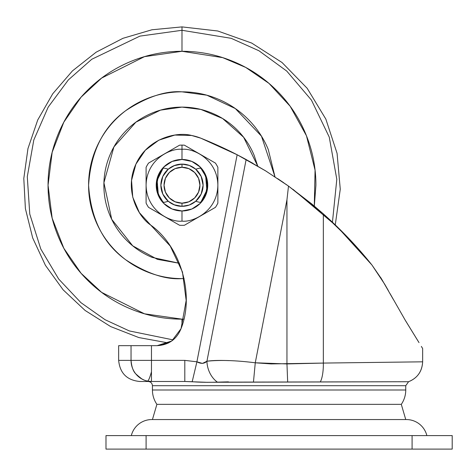 <?xml version="1.0" encoding="UTF-8"?>
<svg xmlns="http://www.w3.org/2000/svg" width="476" height="476" viewBox="0 0 476 476"><rect width="100%" height="100%" fill="white"/><g stroke="black" fill="none" stroke-linecap="round" stroke-linejoin="round"><path stroke-width="0.71" d="M182.016 164.113L181.987 164.113A21.111 21.111 0 0 1 203.097 185.224A21.111 21.111 0 0 1 181.987 206.334A21.111 21.111 0 0 0 203.097 185.224A21.111 21.111 0 0 0 181.987 164.113L181.987 167.278A17.945 17.945 0 0 1 199.932 185.224A17.945 17.945 0 0 1 181.987 203.169L181.987 206.334L189.299 205.025L195.707 201.265L199.7 202.365L200.985 201.979L206.84 190.138L205.697 176.304M181.987 159.466A25.758 25.758 0 0 1 207.738 185.224A25.758 25.758 0 0 1 181.987 210.981L181.987 221.114C192.482 222.554 217.383 211.784 217.871 185.224C217.383 158.663 192.482 147.893 181.987 149.333C192.482 147.893 217.383 158.663 217.871 185.224C217.383 211.784 192.482 222.554 181.987 221.114L181.987 210.981A25.758 25.758 0 0 1 156.229 185.224A25.758 25.758 0 0 1 181.987 159.466L181.987 149.333L181.987 159.466A25.758 25.758 0 0 0 156.229 185.224A25.758 25.758 0 0 0 181.987 210.981L172.128 209.018L163.774 203.436L158.193 195.077L156.229 185.224L158.193 175.37L163.774 167.011L172.128 161.429L181.987 159.466L191.84 161.429L200.194 167.011L205.781 175.37L207.738 185.224A25.758 25.758 0 0 0 181.987 159.466M181.987 149.333C171.485 147.893 146.584 158.663 146.096 185.224C146.584 211.784 171.485 222.554 181.987 221.114C171.485 222.554 146.584 211.784 146.096 185.224C146.584 158.663 171.485 147.893 181.987 149.333L181.987 145.115A40.109 40.109 0 0 0 179.553 145.186L164.041 154.147L179.553 145.186A40.109 40.109 0 0 1 184.414 145.186L215.444 163.101A40.109 40.109 0 0 1 217.871 167.308L217.871 203.139A40.109 40.109 0 0 1 215.444 207.346L184.414 225.261A40.109 40.109 0 0 1 179.553 225.261L148.53 207.346A40.109 40.109 0 0 1 146.096 203.139L146.096 167.308A40.109 40.109 0 0 1 148.53 163.101L164.041 154.147L148.53 163.101A40.109 40.109 0 0 0 146.096 167.308L146.096 203.139A40.109 40.109 0 0 0 148.53 207.346L179.553 225.261A40.109 40.109 0 0 0 184.414 225.261L215.444 207.346A40.109 40.109 0 0 0 217.871 203.139L217.871 167.308A40.109 40.109 0 0 0 215.444 163.101L184.414 145.186A40.109 40.109 0 0 0 181.987 145.115L181.987 149.327M217.871 189.751L217.871 203.139M146.096 203.139L146.096 189.751M205.668 176.233L200.991 168.474L200.033 168.04L195.707 169.182L189.299 165.422L181.987 164.113L173.907 165.719L171.901 166.677M167.683 169.694L163.982 174.186M162.649 176.751L160.876 185.224L162.649 193.702M163.982 196.261L167.683 200.753M171.901 203.77L173.907 204.728L181.987 206.334L181.987 203.169L175.12 201.8L169.295 197.915L165.41 192.09L164.041 185.224L165.41 178.357L169.295 172.538L175.12 168.647L181.987 167.278L188.853 168.647L194.672 172.538L198.563 178.357L199.932 185.224L198.563 192.09L194.672 197.915L188.853 201.8L181.987 203.169A17.945 17.945 0 0 1 164.041 185.224A17.945 17.945 0 0 1 181.987 167.278L181.987 164.113L174.674 165.422L168.266 169.182L163.934 168.04L162.988 168.468L158.288 176.269L156.652 185.224L158.288 194.178L162.988 201.979C154.706 190.811 154.706 179.636 162.988 168.468M189.704 204.87L192.072 203.77M196.285 200.753L199.985 196.261M201.318 193.702L203.097 185.224L201.318 176.751M199.985 174.186L196.285 169.694M192.072 166.677L189.704 165.577M200.985 168.468C209.261 179.636 209.261 190.811 200.985 201.979L205.68 194.178L207.316 185.224L205.68 176.269L200.985 168.468L199.7 168.082L195.707 169.182L201.158 176.394L203.097 185.224L202.711 189.252L203.02 187.068M162.976 168.48L157.134 180.315L158.276 194.148M158.3 194.214L162.982 201.973M162.988 201.979L164.274 202.365L168.266 201.265L174.674 205.025L181.987 206.334A21.111 21.111 0 0 1 160.876 185.224A21.111 21.111 0 0 1 181.987 164.113A21.111 21.111 0 0 0 160.876 185.224A21.111 21.111 0 0 0 181.987 206.334M207.738 185.224L205.781 195.077L200.194 203.436L191.84 209.018L181.987 210.981M164.274 202.365L168.266 201.265L162.81 194.053L160.876 185.224L162.81 176.394L168.266 169.182L163.934 168.04M203.097 185.224L201.158 194.053L195.707 201.265L199.7 202.365L200.985 201.979M205.68 176.269L207.316 185.224M207.56 382.329L184.801 381.484L151.463 381.484L151.463 371.774A21.111 2.564 101 0 1 147.566 381.092L151.463 381.484L139.766 381.484L151.463 381.484A21.111 20.42 -90 0 1 147.566 381.092A21.111 20.42 -90 0 1 131.043 360.374L131.043 345.665L118.655 345.665L131.043 345.665L131.043 360.374L118.655 360.374L131.043 360.374C131.62 366.8 133.179 371.274 135.708 373.797C133.179 371.28 131.626 366.8 131.043 360.374L151.463 360.374L151.463 345.665L157.122 345.665L171.794 340.983L181.041 328.66L186.175 300.445L182.463 272.004L170.241 246.056L150.69 225.071C137.754 216.413 123.939 189.876 135.91 164.155C147.536 138.278 176.644 131.37 191.655 135.487L200.783 138.171A417.987 417.987 0 0 1 237.155 154.76L265.703 170.92L288.504 186.086L323.347 213.867L311.863 204.031L288.504 186.086L265.703 170.92L246.14 159.531L206.929 361.236C211.993 360.445 219.257 360.237 228.724 360.612M146.888 380.943L147.566 381.092A21.111 2.564 -79 0 0 151.463 371.774L151.463 381.484L184.801 381.484L204.668 382.293L408.569 381.722L405.754 385.703L408.569 381.722C417.369 378.158 422.057 371.524 422.646 361.82L422.646 348.539L422.646 361.82L323.347 363.075L422.646 361.82C422.152 371.423 417.458 378.057 408.569 381.722L320.312 381.93A21.111 6.063 -91 0 0 323.347 363.075L323.347 213.867C341.631 230.223 357.833 247.276 371.946 265.013L349.259 238.97M144.811 380.33L145.852 380.669M142.05 379.104L136.291 374.499M228.426 381.847L217.413 382.145C207.697 382.442 199.289 382.305 192.191 381.722C199.283 382.305 207.691 382.442 217.413 382.145L320.312 381.93A21.111 6.063 89 0 0 323.347 363.075L271.094 363.92L255.267 362.795L286.957 199.759L286.957 363.926L323.347 363.075L323.347 213.867L288.504 186.086L286.957 199.759L288.504 186.086M148.209 381.484C150.755 381.752 152.159 383.156 152.433 385.703L152.433 389.999L405.754 389.999L405.754 385.703L152.433 385.703C152.159 383.156 150.755 381.752 148.209 381.484M156.89 404.35L401.298 404.35A25.335 25.335 0 0 0 405.754 389.999L152.433 389.999A25.335 25.335 0 0 0 156.89 404.35L152.433 419.552L156.89 404.35A25.335 25.335 0 0 1 152.433 389.999L152.433 385.703L405.754 385.703L405.754 389.999A25.335 25.335 0 0 1 401.298 404.35L156.89 404.35M405.754 419.552L401.298 404.35L405.754 419.552M380.657 277.496L381.627 279.061M384.846 284.464L388.333 290.544M390.07 293.638L392.629 298.22M419.017 342.607L404.862 319.58M287.123 185.105L265.346 170.7L242.094 157.348L246.14 159.531L206.929 361.236L202.455 363.42L196.909 361.814L237.155 154.76L242.094 157.348M393.331 299.475L381.645 279.091L371.946 265.013L337.502 227.04L330.445 220.323M370.239 262.895L337.038 226.588L293.014 189.347M265.477 170.777L264.394 170.11M384.709 284.231L371.946 265.013C363.402 254.499 355.822 245.794 349.2 238.91L323.347 213.867M168.504 342.976L157.122 345.665L168.504 342.976L138.802 337.549L110.664 326.578L85.127 310.471L63.106 289.801L45.416 265.328L32.689 237.94L25.395 208.637L23.8 178.476L27.959 148.566L37.723 119.988L52.729 93.784L72.441 70.906L96.14 52.187L122.957 38.306L151.927 29.774L181.987 26.894L181.987 30.291L231.175 38.312L258.998 50.789L286.76 71.091L311.435 100.097L329.255 137.112L336.806 179.315L332.444 222.191L336.806 179.315L329.255 137.112L311.435 100.097L286.76 71.091L258.998 50.789L231.175 38.312L181.987 30.291L181.987 51.289L222.72 57.638L245.765 67.449L268.988 83.395L290.17 106.267L306.461 135.779L315.064 170.122L314.291 206.048M255.267 362.795L286.957 199.759L286.957 363.926L287.677 382.073L286.957 363.926L255.267 362.795L253.476 381.889L255.267 362.795C235.995 360.368 219.888 359.844 206.929 361.236A21.111 15.327 72.7 0 0 217.413 382.145A21.111 15.327 -107.3 0 1 206.929 361.236C204.305 363.813 200.967 364.003 196.909 361.814L184.801 360.374L151.463 360.374L151.463 371.774L151.463 360.374L131.043 360.374M200.789 138.177L237.155 154.76L196.909 361.814L192.191 381.722L196.909 361.814L184.801 360.374L184.801 381.484L192.191 381.722M171.794 340.983L157.122 345.665C168.659 345.017 176.638 339.346 181.041 328.66C194.744 294.596 180.612 246.354 150.69 225.071L139.373 212.629L132.75 197.171L131.549 180.398L135.91 164.155L145.341 150.232L158.817 140.164L174.841 135.065L191.655 135.487A50.664 50.664 0 0 1 200.783 138.171L191.655 135.487M187.526 164.851L184.224 164.232M179.636 164.244L176.34 164.88M172.032 166.606L169.272 168.367M166.451 170.926L164.381 173.573M161.977 178.476L160.953 183.379M160.959 187.145L162.001 192.036M163.524 195.463L166.487 199.563M169.355 202.139L172.145 203.901M176.447 205.596L179.75 206.215M184.337 206.203L187.627 205.567M191.941 203.841L194.696 202.08M197.522 199.521L199.593 196.868M201.991 191.971L201.491 193.304M203.008 183.302L201.973 178.411M200.45 174.984L197.48 170.884M194.619 168.308L191.828 166.546M182.463 272.004L186.175 300.445M202.675 181.023L202.99 183.111M161.263 181.195L161.769 179.137M232.966 152.635L237.988 155.188M241.731 157.151L253 163.369M283.851 182.82L277.681 178.631M157.122 345.665L131.043 345.665L151.463 345.665L151.463 360.374L184.801 360.374L184.801 381.484M390.082 293.668L405.457 320.586L417.684 340.471M421.349 346.409L422.646 348.539M419.023 342.619L416.113 337.936M150.208 381.443L149.512 381.383M354.769 381.841L331.022 381.901M135.708 373.797L141.021 378.515L144.186 380.098M426.865 435.594A21.111 21.111 0 0 0 406.373 419.552L151.814 419.552A21.111 21.111 0 0 0 131.322 435.594A21.111 21.111 0 0 1 151.814 419.552L406.373 419.552A21.111 21.111 0 0 1 426.865 435.594M412.091 435.594L452.2 435.594L412.091 435.594L412.091 449.106L452.2 449.106L452.2 435.594L452.2 449.106L412.091 449.106L412.091 435.594L146.096 435.594L412.091 435.594M105.987 435.594L146.096 435.594L146.096 449.106L412.091 449.106L146.096 449.106L146.096 435.594L105.987 435.594L105.987 449.106L146.096 449.106L105.987 449.106L105.987 435.594M332.444 222.191L336.806 179.315L329.255 137.112L311.435 100.097L286.76 71.091L258.998 50.789L231.175 38.312L181.987 30.291L139.914 36.117L91.767 59.268L68.371 79.891L48.207 107.076L33.796 140.021L27.287 176.685L29.768 214.093L40.811 249.043L58.673 279.019L80.908 302.641L105.095 319.729L129.299 330.921L173.204 339.906L129.299 330.921L105.095 319.729L80.908 302.641L58.673 279.019L40.811 249.043L29.768 214.093L27.287 176.685L33.796 140.021L48.207 107.076L68.371 79.891L91.767 59.268L139.914 36.117L181.987 30.291L139.914 36.117L91.767 59.268L68.371 79.891L48.207 107.076L33.796 140.021L27.287 176.685L29.768 214.093L40.811 249.043L58.673 279.019L80.908 302.641L105.095 319.729L129.299 330.921L173.204 339.906M183.801 319.146L181.987 319.158L181.987 325.81L181.987 319.158L183.801 319.146M217.722 98.943C206.281 94.2 194.369 91.832 181.987 91.832C169.599 91.832 157.687 94.2 146.245 98.943C134.803 103.679 124.706 110.426 115.948 119.184C107.189 127.943 100.442 138.04 95.7 149.482C90.964 160.924 88.59 172.842 88.59 185.224C88.59 197.605 90.964 209.523 95.7 220.965C100.442 232.407 107.189 242.504 115.948 251.263C124.706 260.021 134.803 266.768 146.245 271.51C157.687 276.247 169.599 278.615 181.987 278.615L184.135 278.591L181.987 278.615C165.755 279.864 147.072 273.635 125.95 259.938C103.286 243.718 90.833 218.817 88.59 185.224C90.833 151.63 103.286 126.729 125.95 110.509C147.072 96.812 165.755 90.583 181.987 91.832L206.852 95.2L235.328 108.564L261.467 136.19L275.003 176.864L268.268 149.482C263.531 138.04 256.784 127.943 248.026 119.184C239.267 110.426 229.164 103.679 217.722 98.943C229.164 103.679 239.267 110.426 248.026 119.184C256.784 127.943 263.531 138.04 268.268 149.482M257.736 166.112L254.148 155.331C250.186 145.763 244.539 137.314 237.215 129.99C229.89 122.665 221.447 117.025 211.874 113.062C202.306 109.099 192.346 107.112 181.987 107.112L200.902 109.438L222.584 118.494L243.635 137.261L257.718 166.106M181.987 107.112C171.628 107.112 161.661 109.099 152.094 113.062C142.526 117.025 134.077 122.665 126.753 129.99C119.428 137.314 113.788 145.763 109.819 155.331C105.856 164.904 103.875 174.865 103.875 185.224C103.875 195.582 105.856 205.543 109.819 215.116C113.788 224.684 119.428 233.133 126.753 240.457C134.077 247.782 142.526 253.422 152.094 257.385L179.434 263.293L157.395 259.361L132.727 245.842L111.717 219.341L103.917 182.713L113.913 146.917L135.922 122.142L160.501 110.129L181.987 107.112M314.309 206.066L315.921 185.224C315.921 167.463 312.518 150.38 305.723 133.97C298.928 117.56 289.247 103.078 276.693 90.517C264.132 77.957 249.65 68.282 233.24 61.487C216.83 54.686 199.747 51.289 181.987 51.289C164.226 51.289 147.138 54.686 130.733 61.487C114.323 68.282 99.841 77.957 87.281 90.517C74.72 103.078 65.045 117.56 58.245 133.97C51.45 150.38 48.052 167.463 48.052 185.224C48.052 202.984 51.45 220.067 58.245 236.477C65.045 252.887 74.72 267.369 87.281 279.93C99.841 292.49 114.323 302.165 130.733 308.96C147.138 315.761 164.226 319.158 181.987 319.158L144.484 313.803L101.626 292.371L81.075 273.289L63.808 248.252L52.17 218.192L48.052 185.224L52.17 152.255L63.808 122.195L81.075 97.158L101.626 78.076L144.484 56.65L181.987 51.289L181.987 26.894L217.77 30.994L251.703 43.072L282.03 62.505L307.175 88.292L325.846 119.101L337.067 153.326L340.263 189.204L335.271 224.88M139.766 381.484C126.943 380.229 119.904 373.19 118.655 360.374L118.655 345.665"/></g></svg>
